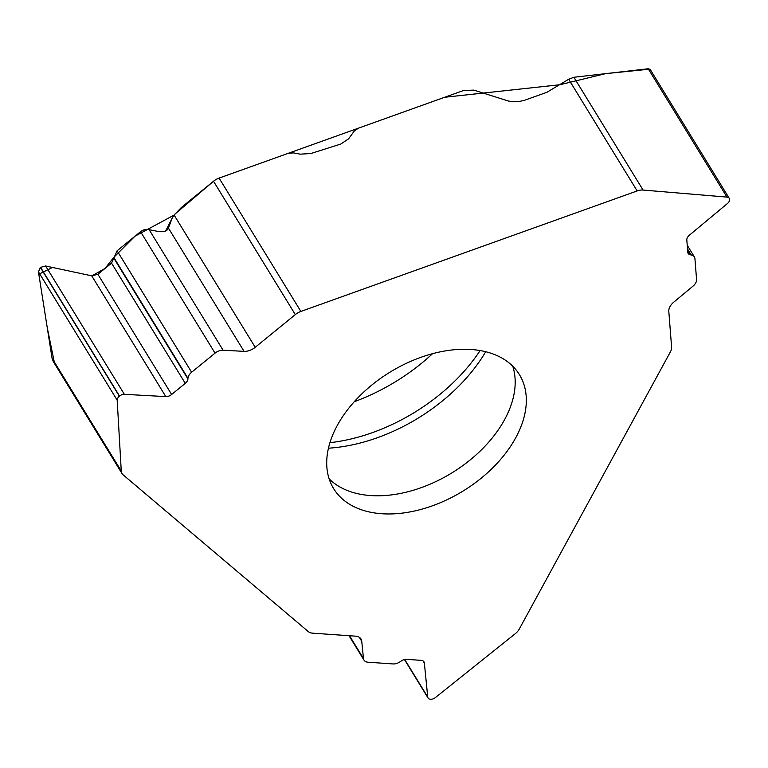 <?xml version="1.0" encoding="UTF-8"?>
<svg xmlns="http://www.w3.org/2000/svg" width="768" height="768" viewBox="0 0 768 768"><rect width="100%" height="100%" fill="white"/><g stroke="black" fill="none" stroke-linecap="round" stroke-linejoin="round"><path stroke-width="1.15" d="M515.712 437.808A108.989 69.763 148.5 0 0 519.418 374.621A108.989 69.763 148.5 0 0 390.038 372.144A108.989 69.763 148.5 0 0 333.629 488.602A108.989 69.763 148.5 0 0 432.336 505.843A108.989 69.763 148.5 0 0 515.712 437.808M122.035 473.587A12.384 7.93 -31.5 0 0 123.12 474.845L308.266 631.565A12.384 7.93 -31.5 0 0 312.653 633.168L355.536 636.154A12.384 7.93 -31.5 0 1 361.008 639.005A12.384 7.93 -31.5 0 1 361.757 641.299L363.466 658.493A8.918 5.712 148.5 0 0 364.013 660.144A8.918 5.712 148.5 0 0 367.949 662.198L392.995 663.936A8.918 5.712 148.5 0 0 400.416 661.574L401.155 661.046A6.442 4.118 -31.5 0 1 406.512 659.338L421.123 660.355A6.442 4.118 -31.5 0 1 423.965 661.834A6.442 4.118 -31.5 0 1 424.358 663.034L427.738 697.018A5.347 3.427 148.5 0 0 428.064 698.006A5.347 3.427 148.5 0 0 430.426 699.245L430.589 699.254A5.347 3.427 148.5 0 0 435.418 697.555L515.222 633.744A12.384 7.93 -31.5 0 0 519.274 629.059L670.416 351.84A12.384 7.93 -31.5 0 0 671.597 347.078L668.803 311.395A12.384 7.93 -31.5 0 1 673.747 302.179L693.005 286.138A8.918 5.712 148.5 0 0 696.566 279.504L694.934 258.662A8.918 5.712 148.5 0 0 694.387 256.915A8.918 5.712 148.5 0 0 691.181 254.947L690.48 254.832A6.442 4.118 -31.5 0 1 688.166 253.411A6.442 4.118 -31.5 0 1 687.773 252.144L686.813 239.99A6.442 4.118 -31.5 0 1 689.386 235.2L727.459 203.501A5.347 3.427 148.5 0 0 729.6 199.517L729.59 199.373A5.347 3.427 148.5 0 0 729.254 198.336A5.347 3.427 148.5 0 0 726.96 197.107L643.075 190.051A12.384 7.93 -31.5 0 0 637.171 190.934L300.883 311.434A12.384 7.93 -31.5 0 0 295.315 314.592L255.226 347.299A12.384 7.93 -31.5 0 1 244.061 351.36L223.094 350.208A8.918 5.712 148.5 0 0 215.05 353.136L191.635 372.24A8.918 5.712 148.5 0 0 187.968 378.317L187.93 378.96A6.442 4.118 -31.5 0 1 185.28 383.347L171.629 394.493A6.442 4.118 -31.5 0 1 165.821 396.605L124.368 394.32A5.347 3.427 148.5 0 0 119.539 396.077L119.386 396.202A5.347 3.427 148.5 0 0 117.187 400.186L121.267 471.043A12.384 7.93 -31.5 0 0 122.035 473.587L53.27 361.498L52.07 358.262L121.267 471.043M637.171 190.934L568.666 79.277L546.874 92.304L524.15 100.416L518.842 101.558L513.485 101.779L508.493 101.05L473.75 90.106L463.469 90.528L358.426 128.17L354.24 131.088L348.547 138.874L340.762 144.058L310.829 153.533L300.24 154.166L293.462 152.89L288.288 153.302L219.082 178.09A12.384 7.93 148.5 0 0 213.514 181.248L181.421 207.437L174.106 215.069L135.005 236.189L113.846 257.318L105.005 268.464L91.92 275.875M650.275 69.581L648.23 68.765L573.888 77.27L643.075 190.051M568.666 79.277L573.888 77.27M255.226 347.299L174.106 215.069L171.907 218.726L168.288 228.595C166.618 231.446 163.008 232.358 157.45 231.312L147.178 229.315L143.981 229.814L141.053 231.283L117.12 250.781L111.533 263.136L97.872 274.282L91.728 275.837L45.629 265.987L40.368 267.408L38.448 271.843L52.07 358.262M354.298 401.693A152.602 97.68 148.5 0 0 432.566 353.674M649.862 69.13L605.674 73.632L559.901 84.739L444.682 97.258L218.707 178.234M213.667 181.133L174.634 214.358M165.821 396.605L91.728 275.837L52.502 267.456L38.813 274.214L47.29 327.907L54.49 363.062M329.146 478.858A108.989 69.763 148.5 0 0 421.19 487.67A108.989 69.763 148.5 0 0 512.755 366.202M219.082 178.09L300.883 311.434M726.96 197.107L648.23 68.765M690.48 254.832L687.61 250.157M691.181 254.947L687.523 248.976M427.738 697.018L404.698 659.472M424.358 663.034L423.082 660.95M363.466 658.493L349.507 635.731M361.757 641.299L359.299 637.296M295.315 314.592L213.514 181.248M119.386 396.202L40.368 267.408M117.187 400.186L38.448 271.843M119.539 396.077L40.531 267.283M124.368 394.32L45.629 265.987M171.629 394.493L97.872 274.282M185.28 383.347L111.533 263.136M187.93 378.96L113.894 258.278M187.968 378.317L113.846 257.501M191.635 372.24L117.12 250.781M215.05 353.136L140.534 231.677M223.094 350.208L149.04 229.517M244.061 351.36L168.47 228.154M329.952 442.675A149.117 95.453 148.5 0 0 372.73 432.518A149.117 95.453 148.5 0 0 480.134 350.534M328.464 448.195A144.71 92.63 148.5 0 0 377.501 437.683A144.71 92.63 148.5 0 0 485.731 351.706M167.952 229.162L168.528 227.981M171.907 218.726L165.725 230.947M650.323 69.677L729.254 198.336M687.226 245.251L694.387 256.915M404.448 659.53L428.064 698.006M349.008 635.693L364.013 660.144M165.677 230.966L172.349 217.786"/></g></svg>
